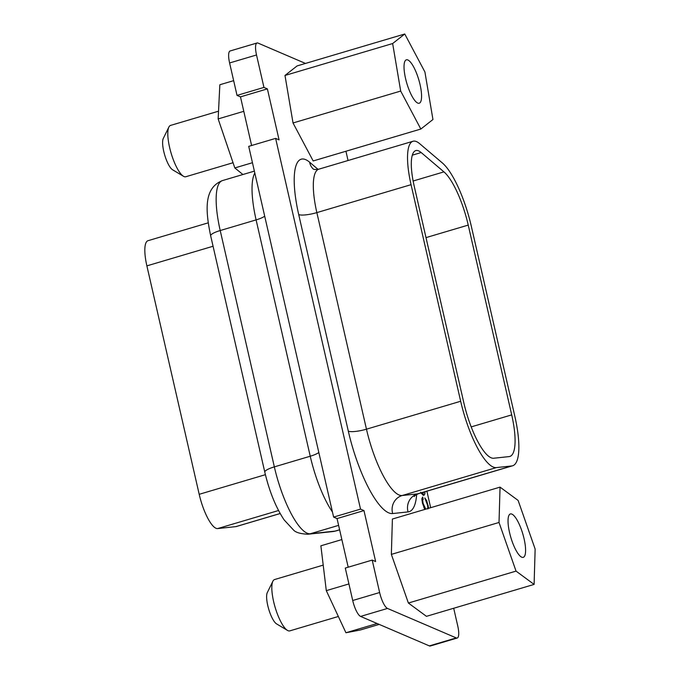<?xml version="1.0" encoding="UTF-8"?>
<svg xmlns="http://www.w3.org/2000/svg" width="680" height="680" viewBox="0 0 680 680"><rect width="100%" height="100%" fill="white"/><g stroke="black" fill="none" stroke-linecap="round" stroke-linejoin="round"><path stroke-width="1.02" d="M534.106 584.417L426.445 616.335L408.382 603.033L391.357 554.387L392.394 519.044L500.055 487.127L518.117 500.429L535.143 549.075L534.106 584.417L516.043 571.115L499.018 522.469L500.055 487.127M420.835 129.047L313.174 160.956L293.029 122.969L284.988 75.454L297.1 65.917L404.762 34L424.915 71.986L432.947 119.51L420.835 129.047L400.69 91.06L392.649 43.537L404.762 34M453.696 608.251L457.767 626.034A14.603 4.029 -106.5 0 1 457.232 638.019A14.603 4.029 -106.5 0 1 456.263 637.925L387.506 608.438A14.603 4.029 -106.5 0 1 379.635 592.527L372.207 560.09L375.64 561.561L363.97 510.587L360.527 509.116L275.621 138.388L279.063 139.868L267.385 88.893L263.95 87.414L256.522 54.978A14.603 4.029 -106.5 0 1 257.057 42.984A14.603 4.029 -106.5 0 1 258.026 43.086L305.473 63.435M426.887 491.198L430.67 507.696M345.933 151.249L348.05 160.514M424.762 509.447L422.433 503.004L421.872 498.61L422.679 497.029L423.198 499.298L421.889 499.638M423.198 499.298L422.662 500.293L423.062 503.251L425.765 509.15M427.907 508.946L427.584 505.24L424.804 497.938L426.657 500.608L428.714 508.274M424.906 491.785L424.889 494.037L423.257 495.227L420.665 492.226M424.091 495.329L423.257 495.227M422.152 492.6L423.487 493.051L421.515 493.637M421.328 493.365L424.107 492.022M272.884 581.221L267.3 592.603A17.034 4.692 73.5 0 0 268.727 609.203A17.034 4.692 73.5 0 0 276.573 623.891L287.462 630.394A26.766 7.378 -106.5 0 1 275.128 607.299A26.766 7.378 -106.5 0 1 272.884 581.221A26.766 7.378 -106.5 0 1 274.593 579.538L323.212 565.123M338.351 616.479L289.808 630.87A26.766 7.378 -106.5 0 1 288.039 630.692A26.766 7.378 -106.5 0 1 287.462 630.394M168.869 127.083L163.285 138.465A17.034 4.692 73.5 0 0 164.713 155.066A17.034 4.692 73.5 0 0 172.567 169.762L183.447 176.264A26.766 7.378 -106.5 0 1 171.113 153.17A26.766 7.378 -106.5 0 1 168.869 127.083A26.766 7.378 -106.5 0 1 170.578 125.409L218.535 111.189M233.036 162.732L185.793 176.74A26.766 7.378 -106.5 0 1 184.025 176.562A26.766 7.378 -106.5 0 1 183.447 176.264M233.656 80.656L219.844 84.753L218.152 118.915L234.812 167.943L242.922 174.513M243.78 111.316L218.152 118.915M252.45 162.715L234.812 167.943M341.861 539.58L320.875 545.802L326.298 590.639L345.942 632.757L360.153 630.037L379.194 624.393M348.925 583.933L326.298 590.639M377.137 623.509L345.942 632.757M511.879 514.106A22.635 6.239 -106.5 0 1 523.481 536.333A22.635 6.239 -106.5 0 1 523.243 557.354A22.635 6.239 -106.5 0 1 510.833 537.429A22.635 6.239 -106.5 0 1 510.374 513.952A22.635 6.239 -106.5 0 1 511.879 514.106M407.864 59.976A22.635 6.239 -106.5 0 1 419.466 82.195A22.635 6.239 -106.5 0 1 419.237 103.224A22.635 6.239 -106.5 0 1 406.819 83.291A22.635 6.239 -106.5 0 1 406.368 59.823A22.635 6.239 -106.5 0 1 407.864 59.976M408.382 603.033L516.043 571.115M391.357 554.387L499.018 522.469M293.029 122.969L400.69 91.06M284.988 75.454L392.649 43.537M208.267 222.827L148.01 240.695A30.668 8.449 73.5 0 0 146.88 265.872L199.197 494.309A31.169 8.593 73.5 0 0 217.634 528.572L235.9 526.617A30.668 8.449 73.5 0 0 236.325 526.533L280.168 513.536M372.207 560.09L345.287 568.063L352.716 600.5A14.603 4.029 73.5 0 0 360.587 616.42L429.352 645.898A14.603 4.029 73.5 0 0 430.312 646L457.232 638.019M275.621 138.388L248.71 146.37L333.616 517.089L337.05 518.568L348.194 567.205M257.057 42.984L230.146 50.966A14.603 4.029 73.5 0 0 229.602 62.959L237.031 95.395L240.474 96.866L251.608 145.511M511.768 465.953L496.366 467.594A60.358 16.634 -106.5 0 1 460.666 401.26L411.06 184.679A52.879 14.577 -106.5 0 1 413.006 141.261A52.879 14.577 -106.5 0 1 419.628 143.642L442.383 162.979A60.358 16.634 -106.5 0 1 471.359 226.44L514.828 416.228A60.358 16.634 -106.5 0 1 512.601 465.783A60.358 16.634 -106.5 0 1 511.768 465.953L417.571 493.875A14.603 14.016 -96.1 0 0 408.059 511.904A74.962 20.663 73.5 0 0 416.67 494.428M337.05 518.568L363.97 510.587M333.616 517.089L360.527 509.116M240.474 96.866L267.385 88.893M237.031 95.395L263.95 87.414M468.231 225.097A50.617 13.957 73.5 0 0 443.929 171.879L421.175 152.541A43.146 11.892 73.5 0 0 415.777 150.594A43.146 11.892 73.5 0 0 414.188 186.022L463.785 402.594A50.617 13.957 73.5 0 0 493.731 458.235L509.142 456.594A50.617 13.957 73.5 0 0 509.83 456.45A50.617 13.957 73.5 0 0 511.7 414.885L468.231 225.097L426.003 237.618M318.07 169.371L309.647 162.222A67.481 18.598 73.5 0 0 298.716 214.582L348.313 431.162A74.962 20.663 73.5 0 0 392.657 513.553L408.059 511.904M414.214 496.604C414.494 495.779 415.888 494.819 418.396 493.714A60.358 16.634 -106.5 0 1 417.571 493.875L402.161 495.524A14.603 14.016 -96.1 0 0 392.657 513.553M422.493 494.742L424.889 494.037M423.903 507.688L424.558 507.501M425.926 500.829L426.657 500.608M427.677 505.639L428.213 505.478M421.974 500.497L422.662 500.293M422.526 503.412L423.062 503.251M254.822 173.077A60.843 16.77 73.5 0 0 256.105 219.895A14.603 3.136 167.1 0 0 264.69 216.163M213.069 246.253L146.88 265.872M265.404 474.683L199.197 494.309M278.528 510.519L217.634 528.572M280.143 513.502L235.9 526.617M339.618 529.762L335.104 531.106A14.603 14.016 83.9 0 1 332.699 531.582L335.937 530.935A60.843 16.77 -106.5 0 1 335.104 531.106L310.344 533.749A14.603 14.016 83.9 0 1 307.938 534.225L332.699 531.582M210.672 235.807A14.603 3.136 -12.9 0 1 220.218 230.537A60.843 16.77 -106.5 0 1 222.462 180.582C203.898 187.807 205.275 210.129 210.672 235.807L264.8 472.141A14.603 3.136 -12.9 0 1 274.346 466.871L220.218 230.537L256.105 219.895L310.233 456.229A14.603 3.136 167.1 0 0 318.818 452.498M338.615 525.368L310.344 533.749A60.843 16.77 -106.5 0 1 274.346 466.871L310.233 456.229A60.843 16.77 73.5 0 0 332.452 512.031M309.647 162.222A14.603 12.928 -49.6 0 0 313.267 169.014M298.716 214.582A14.603 3.136 167.1 0 0 316.854 212.611A52.879 14.577 -106.5 0 1 318.801 169.184L413.006 141.261M348.313 431.162A14.603 3.136 167.1 0 0 366.46 429.182L316.854 212.611L411.06 184.679M496.366 467.594L402.161 495.524A60.358 16.634 -106.5 0 1 366.46 429.182L460.666 401.26M352.716 600.5L379.635 592.527M360.587 616.42L387.506 608.438M229.602 62.959L256.522 54.978M429.352 645.898L456.263 637.925M413.134 181.007L443.929 171.879M412.301 155.168L421.175 152.541M471.197 426.896L511.7 414.885M307.938 534.225C300.424 533.885 295.579 532.448 293.403 529.907L284.113 519.885C275.765 507.238 269.331 491.317 264.8 472.141M339.635 529.839L335.937 530.935M254.379 171.122L222.462 180.582M313.089 168.929C313.76 169.566 315.664 169.651 318.801 169.184M418.396 493.714L512.601 465.783"/></g></svg>
